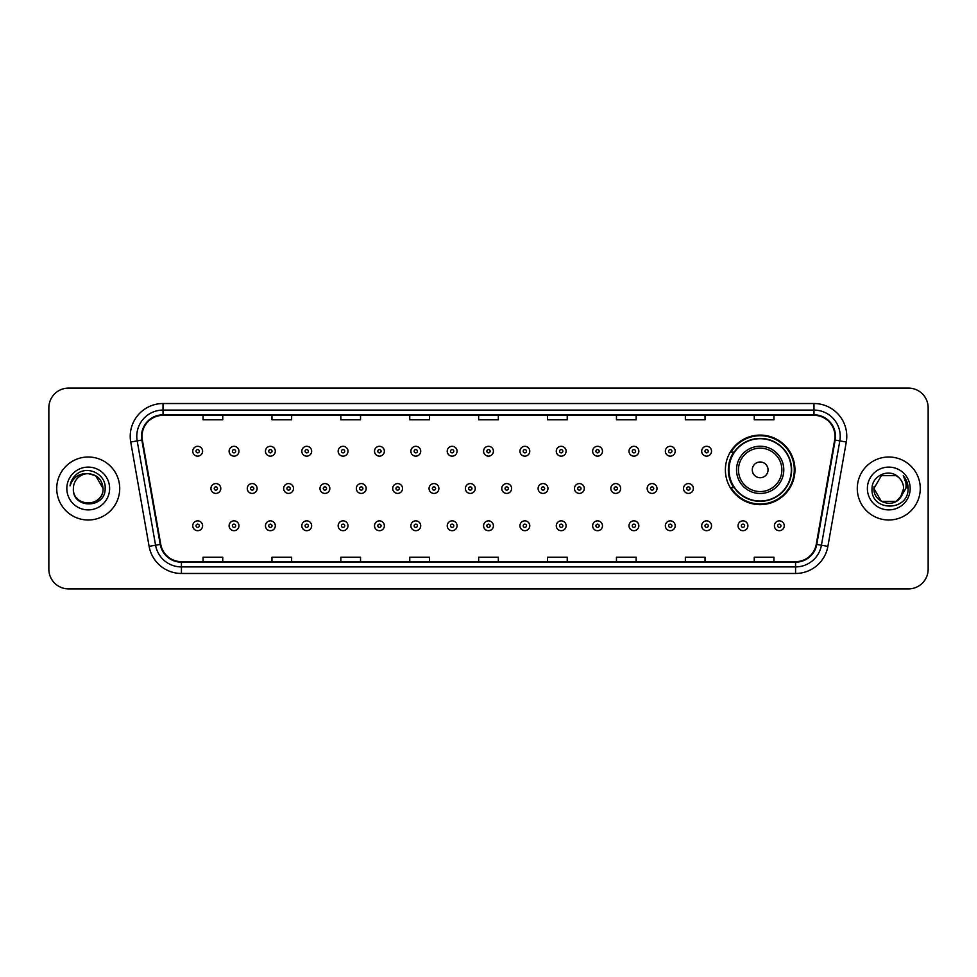 <?xml version="1.0" encoding="UTF-8"?>
<svg xmlns="http://www.w3.org/2000/svg" width="977" height="977" viewBox="0 0 977 977"><rect width="100%" height="100%" fill="white"/><g stroke="black" fill="none" stroke-linecap="round" stroke-linejoin="round"><path stroke-width="1.47" d="M725.386 469.864A34.781 34.781 0 0 0 760.167 504.645A34.781 34.781 0 0 0 794.948 469.864A34.781 34.781 0 0 0 760.167 435.083A34.781 34.781 0 0 0 725.386 469.864M733.727 487.584A31.826 31.826 0 0 1 733.727 452.143M48.85 407.788L48.85 569.212A19.687 19.687 0 0 0 68.537 588.899L908.463 588.899A19.687 19.687 0 0 0 928.15 569.212L928.15 407.788A19.687 19.687 0 0 0 908.463 388.101L68.537 388.101A19.687 19.687 0 0 0 48.85 407.788L48.85 569.212M56.727 488.5A31.496 31.496 0 0 0 88.223 519.996A31.496 31.496 0 0 0 119.719 488.5A31.496 31.496 0 0 0 88.223 457.004A31.496 31.496 0 0 0 56.727 488.5A31.496 31.496 0 0 0 88.223 519.996A31.496 31.496 0 0 0 119.719 488.5A31.496 31.496 0 0 0 88.223 457.004A31.496 31.496 0 0 0 56.727 488.5M857.281 488.5A31.496 31.496 0 0 0 888.777 519.996A31.496 31.496 0 0 0 920.273 488.5A31.496 31.496 0 0 0 888.777 457.004A31.496 31.496 0 0 0 857.281 488.5A31.496 31.496 0 0 0 888.777 519.996A31.496 31.496 0 0 0 920.273 488.5A31.496 31.496 0 0 0 888.777 457.004A31.496 31.496 0 0 0 857.281 488.5M142.031 436.328A20.993 20.993 0 0 1 163.025 415.335L813.975 415.335A20.993 20.993 0 0 1 834.651 439.98L816.259 544.311A20.993 20.993 0 0 1 795.571 561.665L181.429 561.665A20.993 20.993 0 0 1 160.741 544.311L142.349 439.98A20.993 20.993 0 0 1 142.031 436.328M141.506 436.328A21.518 21.518 0 0 0 141.836 440.065L160.228 544.409A21.518 21.518 0 0 0 181.429 562.19L795.571 562.19A21.518 21.518 0 0 0 816.772 544.409L835.164 440.065A21.518 21.518 0 0 0 813.975 414.81L163.025 414.81A21.518 21.518 0 0 0 141.506 436.328M130.723 442.031A32.815 32.815 0 0 1 163.025 403.525L813.975 403.525A32.815 32.815 0 0 1 846.277 442.031L827.885 546.363A32.815 32.815 0 0 1 795.571 573.475L181.429 573.475A32.815 32.815 0 0 1 149.115 546.363L130.723 442.031L137.183 440.896A26.245 26.245 0 0 1 163.025 410.084L813.975 410.084A26.245 26.245 0 0 1 839.817 440.896L821.425 545.227A26.245 26.245 0 0 1 795.571 566.916L181.429 566.916A26.245 26.245 0 0 1 155.575 545.227L137.183 440.896A26.245 26.245 0 0 1 136.78 436.328M908.463 388.101L68.537 388.101M68.537 588.899L908.463 588.899M928.15 569.212L928.15 407.788M478.657 415.335L478.657 419.78L498.343 419.78L498.343 415.335M409.754 415.335L409.754 419.78L429.44 419.78L429.44 415.335M340.851 415.335L340.851 419.78L360.537 419.78L360.537 415.335M271.96 415.335L271.96 419.78L291.647 419.78L291.647 415.335M203.057 415.335L203.057 419.78L222.744 419.78L222.744 415.335M547.56 415.335L547.56 419.78L567.246 419.78L567.246 415.335M616.463 415.335L616.463 419.78L636.149 419.78L636.149 415.335M685.353 415.335L685.353 419.78L705.04 419.78L705.04 415.335M754.256 415.335L754.256 419.78L773.943 419.78L773.943 415.335M498.343 561.665L498.343 557.22L478.657 557.22L478.657 561.665M429.44 561.665L429.44 557.22L409.754 557.22L409.754 561.665M360.537 561.665L360.537 557.22L340.851 557.22L340.851 561.665M291.647 561.665L291.647 557.22L271.96 557.22L271.96 561.665M222.744 561.665L222.744 557.22L203.057 557.22L203.057 561.665M567.246 561.665L567.246 557.22L547.56 557.22L547.56 561.665M636.149 561.665L636.149 557.22L616.463 557.22L616.463 561.665M705.04 561.665L705.04 557.22L685.353 557.22L685.353 561.665M773.943 561.665L773.943 557.22L754.256 557.22L754.256 561.665M73.385 488.5A14.838 14.838 0 0 1 88.223 473.662C97.236 474.541 102.17 479.487 103.061 488.5L95.636 475.652L88.223 473.662L95.636 475.652L103.061 488.5L95.636 475.652L88.223 473.662L95.636 475.652L103.061 488.5L95.636 475.652L88.223 473.662L95.636 475.652L103.061 488.5C103.965 507.637 72.481 507.637 73.385 488.5C72.005 509.237 105.797 508.761 105.137 488.5C106.285 474.309 87.857 465.125 76.951 473.979C73.092 477.069 70.784 481.038 70.026 485.899C73.08 477.203 79.137 473.124 88.223 473.662L95.636 475.652L103.061 488.5C103.965 507.637 72.481 507.637 73.385 488.5C72.481 507.637 103.965 507.637 103.061 488.5C103.843 502.031 84.364 508.736 76.633 497.757M66.827 488.5A21.396 21.396 0 0 0 88.223 509.896A21.396 21.396 0 0 0 109.619 488.5A21.396 21.396 0 0 0 88.223 467.104A21.396 21.396 0 0 0 66.827 488.5M768.044 469.864A7.877 7.877 0 0 0 760.167 461.987A7.877 7.877 0 0 0 752.29 469.864A7.877 7.877 0 0 0 760.167 477.741A7.877 7.877 0 0 0 768.044 469.864M783.786 469.864A23.619 23.619 0 0 0 760.167 446.245A23.619 23.619 0 0 0 736.536 469.864A23.619 23.619 0 0 0 760.167 493.483A23.619 23.619 0 0 0 783.786 469.864A23.619 23.619 0 0 1 760.167 493.483A23.619 23.619 0 0 1 736.536 469.864M791.333 469.864A31.166 31.166 0 0 0 760.167 438.697A31.166 31.166 0 0 0 729.001 469.864A31.166 31.166 0 0 0 760.167 501.03A31.166 31.166 0 0 0 791.333 469.864M794.289 469.864A34.122 34.122 0 0 1 731.004 487.584L734.167 487.584A31.459 31.459 0 0 0 791.626 469.937A31.459 31.459 0 0 0 734.167 452.143L731.004 452.143A34.122 34.122 0 0 1 794.289 469.864M881.364 501.348L896.19 501.348L900.073 498.123L896.19 501.348L881.364 501.348L873.939 488.5L881.364 501.348L896.19 501.348L901.954 495.315L896.227 501.335A14.838 14.838 0 0 0 903.615 488.5C903.53 484.018 901.82 480.293 898.498 477.289C889.375 467.751 871.875 475.616 872.034 488.5C870.36 511.398 907.486 511.997 908.097 489.611L908.121 488.5C908.073 483.639 906.448 479.365 903.261 475.677C905.691 479.658 906.534 483.933 905.826 488.5L900.257 497.904L903.615 488.5M900.073 498.123L896.19 501.348L881.364 501.348L873.939 488.5L881.364 501.348L896.19 501.348L900.073 498.123L896.471 501.189M900.257 497.904L899.841 498.38C891.793 508.577 873.182 501.653 873.939 488.5L881.364 501.348L896.19 501.348L901.954 495.315L896.19 501.348L881.364 501.348L873.939 488.5L881.364 475.652L896.19 475.652L898.498 477.289L896.19 475.652L881.364 475.652L873.939 488.5L881.364 475.652L896.19 475.652L898.498 477.289M867.381 488.5A21.396 21.396 0 0 0 888.777 509.896A21.396 21.396 0 0 0 910.173 488.5A21.396 21.396 0 0 0 888.777 467.104A21.396 21.396 0 0 0 867.381 488.5M873.939 488.5L874.11 486.302M903.407 475.848L908.109 489.062M202.593 451.227A4.922 4.922 0 0 1 197.672 456.149A4.922 4.922 0 0 1 192.75 451.227A4.922 4.922 0 0 1 197.672 446.306A4.922 4.922 0 0 1 202.593 451.227A4.922 4.922 0 0 0 197.672 446.306A4.922 4.922 0 0 0 192.75 451.227M238.95 451.227A4.922 4.922 0 0 1 234.028 456.149A4.922 4.922 0 0 1 229.106 451.227A4.922 4.922 0 0 1 234.028 446.306A4.922 4.922 0 0 1 238.95 451.227A4.922 4.922 0 0 0 234.028 446.306A4.922 4.922 0 0 0 229.106 451.227M275.306 451.227A4.922 4.922 0 0 1 270.385 456.149A4.922 4.922 0 0 1 265.463 451.227A4.922 4.922 0 0 1 270.385 446.306A4.922 4.922 0 0 1 275.306 451.227A4.922 4.922 0 0 0 270.385 446.306A4.922 4.922 0 0 0 265.463 451.227M311.651 451.227A4.922 4.922 0 0 1 306.729 456.149A4.922 4.922 0 0 1 301.808 451.227A4.922 4.922 0 0 1 306.729 446.306A4.922 4.922 0 0 1 311.651 451.227A4.922 4.922 0 0 0 306.729 446.306A4.922 4.922 0 0 0 301.808 451.227M348.007 451.227A4.922 4.922 0 0 1 343.086 456.149A4.922 4.922 0 0 1 338.164 451.227A4.922 4.922 0 0 1 343.086 446.306A4.922 4.922 0 0 1 348.007 451.227A4.922 4.922 0 0 0 343.086 446.306A4.922 4.922 0 0 0 338.164 451.227M384.364 451.227A4.922 4.922 0 0 1 379.442 456.149A4.922 4.922 0 0 1 374.521 451.227A4.922 4.922 0 0 1 379.442 446.306A4.922 4.922 0 0 1 384.364 451.227A4.922 4.922 0 0 0 379.442 446.306A4.922 4.922 0 0 0 374.521 451.227M420.721 451.227A4.922 4.922 0 0 1 415.799 456.149A4.922 4.922 0 0 1 410.877 451.227A4.922 4.922 0 0 1 415.799 446.306A4.922 4.922 0 0 1 420.721 451.227A4.922 4.922 0 0 0 415.799 446.306A4.922 4.922 0 0 0 410.877 451.227M457.065 451.227A4.922 4.922 0 0 1 452.143 456.149A4.922 4.922 0 0 1 447.222 451.227A4.922 4.922 0 0 1 452.143 446.306A4.922 4.922 0 0 1 457.065 451.227A4.922 4.922 0 0 0 452.143 446.306A4.922 4.922 0 0 0 447.222 451.227M493.422 451.227A4.922 4.922 0 0 1 488.5 456.149A4.922 4.922 0 0 1 483.578 451.227A4.922 4.922 0 0 1 488.5 446.306A4.922 4.922 0 0 1 493.422 451.227A4.922 4.922 0 0 0 488.5 446.306A4.922 4.922 0 0 0 483.578 451.227M529.778 451.227A4.922 4.922 0 0 1 524.857 456.149A4.922 4.922 0 0 1 519.935 451.227A4.922 4.922 0 0 1 524.857 446.306A4.922 4.922 0 0 1 529.778 451.227A4.922 4.922 0 0 0 524.857 446.306A4.922 4.922 0 0 0 519.935 451.227M566.123 451.227A4.922 4.922 0 0 1 561.201 456.149A4.922 4.922 0 0 1 556.279 451.227A4.922 4.922 0 0 1 561.201 446.306A4.922 4.922 0 0 1 566.123 451.227A4.922 4.922 0 0 0 561.201 446.306A4.922 4.922 0 0 0 556.279 451.227M602.479 451.227A4.922 4.922 0 0 1 597.558 456.149A4.922 4.922 0 0 1 592.636 451.227A4.922 4.922 0 0 1 597.558 446.306A4.922 4.922 0 0 1 602.479 451.227A4.922 4.922 0 0 0 597.558 446.306A4.922 4.922 0 0 0 592.636 451.227M638.836 451.227A4.922 4.922 0 0 1 633.914 456.149A4.922 4.922 0 0 1 628.993 451.227A4.922 4.922 0 0 1 633.914 446.306A4.922 4.922 0 0 1 638.836 451.227A4.922 4.922 0 0 0 633.914 446.306A4.922 4.922 0 0 0 628.993 451.227M675.192 451.227A4.922 4.922 0 0 1 670.271 456.149A4.922 4.922 0 0 1 665.349 451.227A4.922 4.922 0 0 1 670.271 446.306A4.922 4.922 0 0 1 675.192 451.227A4.922 4.922 0 0 0 670.271 446.306A4.922 4.922 0 0 0 665.349 451.227M711.537 451.227A4.922 4.922 0 0 1 706.615 456.149A4.922 4.922 0 0 1 701.694 451.227A4.922 4.922 0 0 1 706.615 446.306A4.922 4.922 0 0 1 711.537 451.227A4.922 4.922 0 0 0 706.615 446.306A4.922 4.922 0 0 0 701.694 451.227M210.934 488.5A4.922 4.922 0 0 1 215.856 483.578A4.922 4.922 0 0 1 220.778 488.5A4.922 4.922 0 0 1 215.856 493.422A4.922 4.922 0 0 1 210.934 488.5A4.922 4.922 0 0 0 215.856 493.422A4.922 4.922 0 0 0 220.778 488.5M247.279 488.5A4.922 4.922 0 0 1 252.2 483.578A4.922 4.922 0 0 1 257.122 488.5A4.922 4.922 0 0 1 252.2 493.422A4.922 4.922 0 0 1 247.279 488.5A4.922 4.922 0 0 0 252.2 493.422A4.922 4.922 0 0 0 257.122 488.5M283.635 488.5A4.922 4.922 0 0 1 288.557 483.578A4.922 4.922 0 0 1 293.479 488.5A4.922 4.922 0 0 1 288.557 493.422A4.922 4.922 0 0 1 283.635 488.5A4.922 4.922 0 0 0 288.557 493.422A4.922 4.922 0 0 0 293.479 488.5M319.992 488.5A4.922 4.922 0 0 1 324.914 483.578A4.922 4.922 0 0 1 329.835 488.5A4.922 4.922 0 0 1 324.914 493.422A4.922 4.922 0 0 1 319.992 488.5A4.922 4.922 0 0 0 324.914 493.422A4.922 4.922 0 0 0 329.835 488.5M356.349 488.5A4.922 4.922 0 0 1 361.258 483.578A4.922 4.922 0 0 1 366.18 488.5A4.922 4.922 0 0 1 361.258 493.422A4.922 4.922 0 0 1 356.349 488.5A4.922 4.922 0 0 0 361.258 493.422A4.922 4.922 0 0 0 366.18 488.5M392.693 488.5A4.922 4.922 0 0 1 397.615 483.578A4.922 4.922 0 0 1 402.536 488.5A4.922 4.922 0 0 1 397.615 493.422A4.922 4.922 0 0 1 392.693 488.5A4.922 4.922 0 0 0 397.615 493.422A4.922 4.922 0 0 0 402.536 488.5M429.05 488.5A4.922 4.922 0 0 1 433.971 483.578A4.922 4.922 0 0 1 438.893 488.5A4.922 4.922 0 0 1 433.971 493.422A4.922 4.922 0 0 1 429.05 488.5A4.922 4.922 0 0 0 433.971 493.422A4.922 4.922 0 0 0 438.893 488.5M465.406 488.5A4.922 4.922 0 0 1 470.328 483.578A4.922 4.922 0 0 1 475.249 488.5A4.922 4.922 0 0 1 470.328 493.422A4.922 4.922 0 0 1 465.406 488.5A4.922 4.922 0 0 0 470.328 493.422A4.922 4.922 0 0 0 475.249 488.5M501.751 488.5A4.922 4.922 0 0 1 506.672 483.578A4.922 4.922 0 0 1 511.594 488.5A4.922 4.922 0 0 1 506.672 493.422A4.922 4.922 0 0 1 501.751 488.5A4.922 4.922 0 0 0 506.672 493.422A4.922 4.922 0 0 0 511.594 488.5M538.107 488.5A4.922 4.922 0 0 1 543.029 483.578A4.922 4.922 0 0 1 547.95 488.5A4.922 4.922 0 0 1 543.029 493.422A4.922 4.922 0 0 1 538.107 488.5A4.922 4.922 0 0 0 543.029 493.422A4.922 4.922 0 0 0 547.95 488.5M574.464 488.5A4.922 4.922 0 0 1 579.385 483.578A4.922 4.922 0 0 1 584.307 488.5A4.922 4.922 0 0 1 579.385 493.422A4.922 4.922 0 0 1 574.464 488.5A4.922 4.922 0 0 0 579.385 493.422A4.922 4.922 0 0 0 584.307 488.5M610.82 488.5A4.922 4.922 0 0 1 615.742 483.578A4.922 4.922 0 0 1 620.651 488.5A4.922 4.922 0 0 1 615.742 493.422A4.922 4.922 0 0 1 610.82 488.5A4.922 4.922 0 0 0 615.742 493.422A4.922 4.922 0 0 0 620.651 488.5M647.165 488.5A4.922 4.922 0 0 1 652.086 483.578A4.922 4.922 0 0 1 657.008 488.5A4.922 4.922 0 0 1 652.086 493.422A4.922 4.922 0 0 1 647.165 488.5A4.922 4.922 0 0 0 652.086 493.422A4.922 4.922 0 0 0 657.008 488.5M683.521 488.5A4.922 4.922 0 0 1 688.443 483.578A4.922 4.922 0 0 1 693.365 488.5A4.922 4.922 0 0 1 688.443 493.422A4.922 4.922 0 0 1 683.521 488.5A4.922 4.922 0 0 0 688.443 493.422A4.922 4.922 0 0 0 693.365 488.5M192.75 525.773A4.922 4.922 0 0 1 197.672 520.851A4.922 4.922 0 0 1 202.593 525.773A4.922 4.922 0 0 1 197.672 530.694A4.922 4.922 0 0 1 192.75 525.773A4.922 4.922 0 0 0 197.672 530.694A4.922 4.922 0 0 0 202.593 525.773M229.106 525.773A4.922 4.922 0 0 1 234.028 520.851A4.922 4.922 0 0 1 238.95 525.773A4.922 4.922 0 0 1 234.028 530.694A4.922 4.922 0 0 1 229.106 525.773A4.922 4.922 0 0 0 234.028 530.694A4.922 4.922 0 0 0 238.95 525.773M265.463 525.773A4.922 4.922 0 0 1 270.385 520.851A4.922 4.922 0 0 1 275.306 525.773A4.922 4.922 0 0 1 270.385 530.694A4.922 4.922 0 0 1 265.463 525.773A4.922 4.922 0 0 0 270.385 530.694A4.922 4.922 0 0 0 275.306 525.773M301.808 525.773A4.922 4.922 0 0 1 306.729 520.851A4.922 4.922 0 0 1 311.651 525.773A4.922 4.922 0 0 1 306.729 530.694A4.922 4.922 0 0 1 301.808 525.773A4.922 4.922 0 0 0 306.729 530.694A4.922 4.922 0 0 0 311.651 525.773M338.164 525.773A4.922 4.922 0 0 1 343.086 520.851A4.922 4.922 0 0 1 348.007 525.773A4.922 4.922 0 0 1 343.086 530.694A4.922 4.922 0 0 1 338.164 525.773A4.922 4.922 0 0 0 343.086 530.694A4.922 4.922 0 0 0 348.007 525.773M374.521 525.773A4.922 4.922 0 0 1 379.442 520.851A4.922 4.922 0 0 1 384.364 525.773A4.922 4.922 0 0 1 379.442 530.694A4.922 4.922 0 0 1 374.521 525.773A4.922 4.922 0 0 0 379.442 530.694A4.922 4.922 0 0 0 384.364 525.773M410.877 525.773A4.922 4.922 0 0 1 415.799 520.851A4.922 4.922 0 0 1 420.721 525.773A4.922 4.922 0 0 1 415.799 530.694A4.922 4.922 0 0 1 410.877 525.773A4.922 4.922 0 0 0 415.799 530.694A4.922 4.922 0 0 0 420.721 525.773M447.222 525.773A4.922 4.922 0 0 1 452.143 520.851A4.922 4.922 0 0 1 457.065 525.773A4.922 4.922 0 0 1 452.143 530.694A4.922 4.922 0 0 1 447.222 525.773A4.922 4.922 0 0 0 452.143 530.694A4.922 4.922 0 0 0 457.065 525.773M483.578 525.773A4.922 4.922 0 0 1 488.5 520.851A4.922 4.922 0 0 1 493.422 525.773A4.922 4.922 0 0 1 488.5 530.694A4.922 4.922 0 0 1 483.578 525.773A4.922 4.922 0 0 0 488.5 530.694A4.922 4.922 0 0 0 493.422 525.773M519.935 525.773A4.922 4.922 0 0 1 524.857 520.851A4.922 4.922 0 0 1 529.778 525.773A4.922 4.922 0 0 1 524.857 530.694A4.922 4.922 0 0 1 519.935 525.773A4.922 4.922 0 0 0 524.857 530.694A4.922 4.922 0 0 0 529.778 525.773M556.279 525.773A4.922 4.922 0 0 1 561.201 520.851A4.922 4.922 0 0 1 566.123 525.773A4.922 4.922 0 0 1 561.201 530.694A4.922 4.922 0 0 1 556.279 525.773A4.922 4.922 0 0 0 561.201 530.694A4.922 4.922 0 0 0 566.123 525.773M592.636 525.773A4.922 4.922 0 0 1 597.558 520.851A4.922 4.922 0 0 1 602.479 525.773A4.922 4.922 0 0 1 597.558 530.694A4.922 4.922 0 0 1 592.636 525.773A4.922 4.922 0 0 0 597.558 530.694A4.922 4.922 0 0 0 602.479 525.773M628.993 525.773A4.922 4.922 0 0 1 633.914 520.851A4.922 4.922 0 0 1 638.836 525.773A4.922 4.922 0 0 1 633.914 530.694A4.922 4.922 0 0 1 628.993 525.773A4.922 4.922 0 0 0 633.914 530.694A4.922 4.922 0 0 0 638.836 525.773M665.349 525.773A4.922 4.922 0 0 1 670.271 520.851A4.922 4.922 0 0 1 675.192 525.773A4.922 4.922 0 0 1 670.271 530.694A4.922 4.922 0 0 1 665.349 525.773A4.922 4.922 0 0 0 670.271 530.694A4.922 4.922 0 0 0 675.192 525.773M701.694 525.773A4.922 4.922 0 0 1 706.615 520.851A4.922 4.922 0 0 1 711.537 525.773A4.922 4.922 0 0 1 706.615 530.694A4.922 4.922 0 0 1 701.694 525.773A4.922 4.922 0 0 0 706.615 530.694A4.922 4.922 0 0 0 711.537 525.773M738.05 525.773A4.922 4.922 0 0 1 742.972 520.851A4.922 4.922 0 0 1 747.893 525.773A4.922 4.922 0 0 1 742.972 530.694A4.922 4.922 0 0 1 738.05 525.773A4.922 4.922 0 0 0 742.972 530.694A4.922 4.922 0 0 0 747.893 525.773M774.407 525.773A4.922 4.922 0 0 1 779.328 520.851A4.922 4.922 0 0 1 784.25 525.773A4.922 4.922 0 0 1 779.328 530.694A4.922 4.922 0 0 1 774.407 525.773A4.922 4.922 0 0 0 779.328 530.694A4.922 4.922 0 0 0 784.25 525.773M813.975 403.525L813.975 414.81M137.183 440.896L141.836 440.065M181.429 573.475L181.429 562.19M795.571 562.19L795.571 573.475M816.772 544.409L827.885 546.363M149.115 546.363L160.228 544.409M835.164 440.065L846.277 442.031M163.025 403.525L163.025 414.81M781.869 469.864A21.702 21.702 0 0 0 760.167 448.162A21.702 21.702 0 0 0 738.465 469.864A21.702 21.702 0 0 0 760.167 491.565A21.702 21.702 0 0 0 781.869 469.864M196.035 451.227A1.636 1.636 0 0 0 197.672 452.864A1.636 1.636 0 0 0 199.32 451.227A1.636 1.636 0 0 0 197.672 449.591A1.636 1.636 0 0 0 196.035 451.227M232.392 451.227A1.636 1.636 0 0 0 234.028 452.864A1.636 1.636 0 0 0 235.665 451.227A1.636 1.636 0 0 0 234.028 449.591A1.636 1.636 0 0 0 232.392 451.227M268.736 451.227A1.636 1.636 0 0 0 270.385 452.864A1.636 1.636 0 0 0 272.021 451.227A1.636 1.636 0 0 0 270.385 449.591A1.636 1.636 0 0 0 268.736 451.227M305.093 451.227A1.636 1.636 0 0 0 306.729 452.864A1.636 1.636 0 0 0 308.378 451.227A1.636 1.636 0 0 0 306.729 449.591A1.636 1.636 0 0 0 305.093 451.227M341.449 451.227A1.636 1.636 0 0 0 343.086 452.864A1.636 1.636 0 0 0 344.722 451.227A1.636 1.636 0 0 0 343.086 449.591A1.636 1.636 0 0 0 341.449 451.227M377.806 451.227A1.636 1.636 0 0 0 379.442 452.864A1.636 1.636 0 0 0 381.079 451.227A1.636 1.636 0 0 0 379.442 449.591A1.636 1.636 0 0 0 377.806 451.227M414.15 451.227A1.636 1.636 0 0 0 415.799 452.864A1.636 1.636 0 0 0 417.435 451.227A1.636 1.636 0 0 0 415.799 449.591A1.636 1.636 0 0 0 414.15 451.227M450.507 451.227A1.636 1.636 0 0 0 452.143 452.864A1.636 1.636 0 0 0 453.792 451.227A1.636 1.636 0 0 0 452.143 449.591A1.636 1.636 0 0 0 450.507 451.227M486.864 451.227A1.636 1.636 0 0 0 488.5 452.864A1.636 1.636 0 0 0 490.136 451.227A1.636 1.636 0 0 0 488.5 449.591A1.636 1.636 0 0 0 486.864 451.227M523.208 451.227A1.636 1.636 0 0 0 524.857 452.864A1.636 1.636 0 0 0 526.493 451.227A1.636 1.636 0 0 0 524.857 449.591A1.636 1.636 0 0 0 523.208 451.227M559.565 451.227A1.636 1.636 0 0 0 561.201 452.864A1.636 1.636 0 0 0 562.85 451.227A1.636 1.636 0 0 0 561.201 449.591A1.636 1.636 0 0 0 559.565 451.227M595.921 451.227A1.636 1.636 0 0 0 597.558 452.864A1.636 1.636 0 0 0 599.194 451.227A1.636 1.636 0 0 0 597.558 449.591A1.636 1.636 0 0 0 595.921 451.227M632.278 451.227A1.636 1.636 0 0 0 633.914 452.864A1.636 1.636 0 0 0 635.551 451.227A1.636 1.636 0 0 0 633.914 449.591A1.636 1.636 0 0 0 632.278 451.227M668.622 451.227A1.636 1.636 0 0 0 670.271 452.864A1.636 1.636 0 0 0 671.907 451.227A1.636 1.636 0 0 0 670.271 449.591A1.636 1.636 0 0 0 668.622 451.227M704.979 451.227A1.636 1.636 0 0 0 706.615 452.864A1.636 1.636 0 0 0 708.264 451.227A1.636 1.636 0 0 0 706.615 449.591A1.636 1.636 0 0 0 704.979 451.227M217.492 488.5A1.636 1.636 0 0 0 215.856 486.864A1.636 1.636 0 0 0 214.207 488.5A1.636 1.636 0 0 0 215.856 490.136A1.636 1.636 0 0 0 217.492 488.5M253.849 488.5A1.636 1.636 0 0 0 252.2 486.864A1.636 1.636 0 0 0 250.564 488.5A1.636 1.636 0 0 0 252.2 490.136A1.636 1.636 0 0 0 253.849 488.5M290.193 488.5A1.636 1.636 0 0 0 288.557 486.864A1.636 1.636 0 0 0 286.92 488.5A1.636 1.636 0 0 0 288.557 490.136A1.636 1.636 0 0 0 290.193 488.5M326.55 488.5A1.636 1.636 0 0 0 324.914 486.864A1.636 1.636 0 0 0 323.265 488.5A1.636 1.636 0 0 0 324.914 490.136A1.636 1.636 0 0 0 326.55 488.5M362.907 488.5A1.636 1.636 0 0 0 361.258 486.864A1.636 1.636 0 0 0 359.621 488.5A1.636 1.636 0 0 0 361.258 490.136A1.636 1.636 0 0 0 362.907 488.5M399.263 488.5A1.636 1.636 0 0 0 397.615 486.864A1.636 1.636 0 0 0 395.978 488.5A1.636 1.636 0 0 0 397.615 490.136A1.636 1.636 0 0 0 399.263 488.5M435.608 488.5A1.636 1.636 0 0 0 433.971 486.864A1.636 1.636 0 0 0 432.335 488.5A1.636 1.636 0 0 0 433.971 490.136A1.636 1.636 0 0 0 435.608 488.5M471.964 488.5A1.636 1.636 0 0 0 470.328 486.864A1.636 1.636 0 0 0 468.679 488.5A1.636 1.636 0 0 0 470.328 490.136A1.636 1.636 0 0 0 471.964 488.5M508.321 488.5A1.636 1.636 0 0 0 506.672 486.864A1.636 1.636 0 0 0 505.036 488.5A1.636 1.636 0 0 0 506.672 490.136A1.636 1.636 0 0 0 508.321 488.5M544.665 488.5A1.636 1.636 0 0 0 543.029 486.864A1.636 1.636 0 0 0 541.392 488.5A1.636 1.636 0 0 0 543.029 490.136A1.636 1.636 0 0 0 544.665 488.5M581.022 488.5A1.636 1.636 0 0 0 579.385 486.864A1.636 1.636 0 0 0 577.737 488.5A1.636 1.636 0 0 0 579.385 490.136A1.636 1.636 0 0 0 581.022 488.5M617.379 488.5A1.636 1.636 0 0 0 615.742 486.864A1.636 1.636 0 0 0 614.093 488.5A1.636 1.636 0 0 0 615.742 490.136A1.636 1.636 0 0 0 617.379 488.5M653.735 488.5A1.636 1.636 0 0 0 652.086 486.864A1.636 1.636 0 0 0 650.45 488.5A1.636 1.636 0 0 0 652.086 490.136A1.636 1.636 0 0 0 653.735 488.5M690.08 488.5A1.636 1.636 0 0 0 688.443 486.864A1.636 1.636 0 0 0 686.807 488.5A1.636 1.636 0 0 0 688.443 490.136A1.636 1.636 0 0 0 690.08 488.5M199.32 525.773A1.636 1.636 0 0 0 197.672 524.136A1.636 1.636 0 0 0 196.035 525.773A1.636 1.636 0 0 0 197.672 527.409A1.636 1.636 0 0 0 199.32 525.773M235.665 525.773A1.636 1.636 0 0 0 234.028 524.136A1.636 1.636 0 0 0 232.392 525.773A1.636 1.636 0 0 0 234.028 527.409A1.636 1.636 0 0 0 235.665 525.773M272.021 525.773A1.636 1.636 0 0 0 270.385 524.136A1.636 1.636 0 0 0 268.736 525.773A1.636 1.636 0 0 0 270.385 527.409A1.636 1.636 0 0 0 272.021 525.773M308.378 525.773A1.636 1.636 0 0 0 306.729 524.136A1.636 1.636 0 0 0 305.093 525.773A1.636 1.636 0 0 0 306.729 527.409A1.636 1.636 0 0 0 308.378 525.773M344.722 525.773A1.636 1.636 0 0 0 343.086 524.136A1.636 1.636 0 0 0 341.449 525.773A1.636 1.636 0 0 0 343.086 527.409A1.636 1.636 0 0 0 344.722 525.773M381.079 525.773A1.636 1.636 0 0 0 379.442 524.136A1.636 1.636 0 0 0 377.806 525.773A1.636 1.636 0 0 0 379.442 527.409A1.636 1.636 0 0 0 381.079 525.773M417.435 525.773A1.636 1.636 0 0 0 415.799 524.136A1.636 1.636 0 0 0 414.15 525.773A1.636 1.636 0 0 0 415.799 527.409A1.636 1.636 0 0 0 417.435 525.773M453.792 525.773A1.636 1.636 0 0 0 452.143 524.136A1.636 1.636 0 0 0 450.507 525.773A1.636 1.636 0 0 0 452.143 527.409A1.636 1.636 0 0 0 453.792 525.773M490.136 525.773A1.636 1.636 0 0 0 488.5 524.136A1.636 1.636 0 0 0 486.864 525.773A1.636 1.636 0 0 0 488.5 527.409A1.636 1.636 0 0 0 490.136 525.773M526.493 525.773A1.636 1.636 0 0 0 524.857 524.136A1.636 1.636 0 0 0 523.208 525.773A1.636 1.636 0 0 0 524.857 527.409A1.636 1.636 0 0 0 526.493 525.773M562.85 525.773A1.636 1.636 0 0 0 561.201 524.136A1.636 1.636 0 0 0 559.565 525.773A1.636 1.636 0 0 0 561.201 527.409A1.636 1.636 0 0 0 562.85 525.773M599.194 525.773A1.636 1.636 0 0 0 597.558 524.136A1.636 1.636 0 0 0 595.921 525.773A1.636 1.636 0 0 0 597.558 527.409A1.636 1.636 0 0 0 599.194 525.773M635.551 525.773A1.636 1.636 0 0 0 633.914 524.136A1.636 1.636 0 0 0 632.278 525.773A1.636 1.636 0 0 0 633.914 527.409A1.636 1.636 0 0 0 635.551 525.773M671.907 525.773A1.636 1.636 0 0 0 670.271 524.136A1.636 1.636 0 0 0 668.622 525.773A1.636 1.636 0 0 0 670.271 527.409A1.636 1.636 0 0 0 671.907 525.773M708.264 525.773A1.636 1.636 0 0 0 706.615 524.136A1.636 1.636 0 0 0 704.979 525.773A1.636 1.636 0 0 0 706.615 527.409A1.636 1.636 0 0 0 708.264 525.773M744.608 525.773A1.636 1.636 0 0 0 742.972 524.136A1.636 1.636 0 0 0 741.335 525.773A1.636 1.636 0 0 0 742.972 527.409A1.636 1.636 0 0 0 744.608 525.773M780.965 525.773A1.636 1.636 0 0 0 779.328 524.136A1.636 1.636 0 0 0 777.68 525.773A1.636 1.636 0 0 0 779.328 527.409A1.636 1.636 0 0 0 780.965 525.773"/></g></svg>
